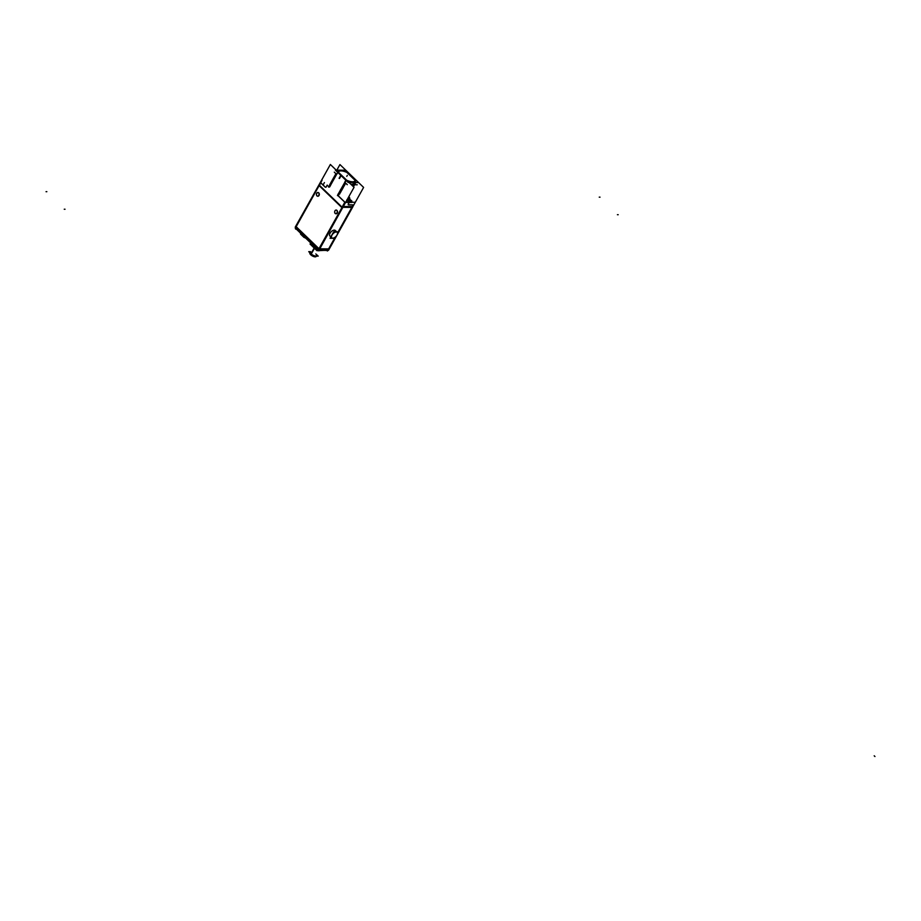 <?xml version="1.0" encoding="UTF-8"?>
<svg xmlns="http://www.w3.org/2000/svg" width="921" height="921" viewBox="0 0 921 921"><rect width="100%" height="100%" fill="white"/><g stroke="black" fill="none" stroke-linecap="round" stroke-linejoin="round"><path stroke-width="1.38" d="M342.036 207.743L319.092 248.797L342.036 207.743M318.965 248.682L296.171 226.693L319.127 185.628L296.171 226.693L318.965 248.682M317.814 196.254A1.888 1.439 90.6 0 1 317.849 192.477M317.906 192.477A1.888 1.439 90.6 0 1 317.86 196.254M336.004 213.799A1.888 1.439 90.6 0 1 336.038 210.034M336.084 210.023A1.888 1.439 90.6 0 1 336.05 213.799M342.969 207.329L351.799 207.421L342.969 207.329M352.225 206.546L353.111 204.946L352.225 206.546M348.207 204.738L348.253 204.059L348.437 204.819L353.157 204.865L348.23 204.761M349.163 202.436L348.253 204.059L349.163 202.436M345.674 202.286L349.232 202.321L345.674 202.286M342.624 206.5L344.938 202.344L342.624 206.5M319.426 185.305L342.059 207.144L319.426 185.305L320.784 182.865L319.426 185.305M319.794 248.808L328.624 248.9L334.542 238.309L328.624 248.889L319.794 248.808M351.799 207.432L338.157 231.839L351.799 207.432M332.93 238.205A3.857 2.038 -46 0 1 331.836 237.871A3.857 2.038 134 0 0 332.734 238.171A3.857 2.038 134 0 0 336.982 235.085A3.857 2.038 134 0 0 336.211 231.942A3.857 2.038 134 0 1 337.155 232.288L335.267 230.457A3.868 2.038 134 0 0 334.323 230.112A3.868 2.038 134 0 0 330.535 232.495A3.868 2.038 134 0 0 329.902 236.018L329.868 235.983M355.759 180.251A10.05 3.811 -150.8 0 1 355.564 181.218A10.05 3.811 29.2 0 0 355.736 180.435L347.367 172.354A10.05 3.811 29.2 0 0 337.995 171.421A10.05 3.811 29.2 0 0 337.869 171.72A10.05 3.811 -150.8 0 1 338.007 171.41A10.05 3.811 -150.8 0 1 347.689 172.469M355.379 183.164L354.792 182.6L355.103 183.832L351.212 184.591L355.379 183.164L355.103 183.832M349.508 197.497L348.76 196.772L349.508 197.497M348.633 199.258L349.531 197.566L348.334 197.52L349.543 197.531L348.564 199.281A0.933 0.702 -89.4 0 0 348.552 199.316L348.599 199.316M336.66 174.242L337.731 172.388L336.683 174.265M337.823 172.285L346.054 180.24L337.823 172.285M337.869 171.72A10.05 3.811 29.2 0 1 347.367 172.354L355.736 180.435A10.05 3.811 29.2 0 1 347.378 180.896A10.05 3.811 29.2 0 0 355.541 181.253M338.663 171.824A9.279 3.523 29.2 0 0 338.502 172.331A9.279 3.523 29.2 0 1 346.941 172.48L355.046 180.297A9.279 3.523 29.2 0 1 346.745 180.286A9.279 3.523 29.2 0 0 354.873 180.873A9.279 3.523 29.2 0 0 355.046 180.297L346.941 172.48A9.279 3.523 29.2 0 0 338.675 171.801M345.041 182.335L346.1 180.458L345.041 182.335L345.697 183.267L345.041 182.335M354.401 183.291L354.424 183.256A10.05 3.811 -150.8 0 1 350.809 184.212A10.05 3.811 -150.8 0 0 354.62 182.531M335.658 173.988L336.66 174.299L335.635 174.034M336.13 175.243L335.589 174.115L336.13 175.243M335.117 174.967L336.119 175.278L335.117 174.967M335.048 175.094L335.578 176.222L335.048 175.094M334.576 175.934L335.566 176.245L334.576 175.934M334.507 176.061L335.037 177.2L334.507 176.061M334.024 176.913L335.025 177.223L334.024 176.913M333.955 177.039L334.496 178.167L333.955 177.039M333.483 177.891L334.484 178.19L333.483 177.891M333.414 178.018L333.955 179.146L333.414 178.018M332.942 178.858L333.932 179.169L332.942 178.858M332.872 178.985L333.402 180.125L332.872 178.985M332.389 179.837L333.39 180.148L332.389 179.837M332.32 179.963L332.861 181.092L332.32 179.963M331.848 180.815L332.849 181.115L331.848 180.815M331.779 180.942L332.32 182.07L331.779 180.942M331.307 181.782L332.297 182.093L331.226 181.955M331.756 183.072L330.754 182.761L331.756 183.072M330.685 182.888L331.226 184.016L330.685 182.888M330.213 183.74L331.215 184.039L330.213 183.74M330.144 183.855L330.685 184.994L330.144 183.855M329.672 184.707L330.662 185.017L329.672 184.707M329.603 184.833L330.132 185.961L329.603 184.833M328.624 186.491L330.098 186.042L328.624 186.491L327.151 185.121M326.218 186.871A0.933 0.702 90.6 0 1 325.263 187.101A0.933 0.702 90.6 0 0 326.253 186.894L327.208 185.179L326.253 186.894A0.933 0.702 90.6 0 1 325.677 187.274M320.819 182.807L325.263 187.101L320.819 182.807M341.944 207.363L344.845 202.171L338.583 196.092L338.617 193.836L339.63 194.112L339.722 191.856L340.782 192.052L340.275 190.889L341.323 191.084L340.252 190.912L340.724 192.167L339.722 191.856L340.252 193.019L339.181 192.834L339.63 194.112L338.64 193.813L338.583 196.092L344.88 202.171L354.804 202.275M340.805 189.933L341.334 191.073L340.816 189.91L341.806 190.221L340.805 189.933M341.346 188.966L341.875 190.094L341.357 188.932L342.359 189.242L341.346 188.966M341.887 187.988L342.428 189.116L341.898 187.965L342.9 188.264L341.887 187.988M342.957 188.16L342.451 186.986L343.441 187.297L342.451 186.986L342.969 188.149M344.051 186.215L343.521 185.063L344.063 186.192M344.535 185.351L343.533 185.04L344.535 185.34M344.063 184.085L344.604 185.225L344.063 184.085L345.076 184.373L344.063 184.085M345.628 183.394L344.627 183.095L345.628 183.394M351.488 184.856L353.503 184.753M353.894 184.753L351.626 184.994L353.894 184.753M352.478 185.812L354.597 184.764L352.49 185.835M354.504 184.914L352.582 185.915L354.62 184.764M353.146 186.468L354.286 185.19L353.169 186.479M353.963 185.881L353.215 186.526M353.457 186.767L353.745 186.169M349.117 202.217L346.906 200.076L349.117 202.217M350.567 200.755A6.159 3.247 -46 0 1 350.717 200.905L350.751 200.951A3.097 1.174 29.2 0 1 350.843 201.02A3.097 1.174 29.2 0 0 350.751 200.951L350.717 201.008A6.182 4.075 140.2 0 0 350.141 200.755L350.107 201.146A6.182 5.215 -100.9 0 1 350.947 202.229M348.011 199.558A6.159 4.674 90.6 0 1 349.508 200.294L349.531 200.318A6.159 4.674 90.6 0 0 348.011 199.558A6.182 4.018 98.7 0 1 349.117 200.179L349.945 200.582A6.182 2.349 128.9 0 1 350.625 200.801A6.182 2.349 128.9 0 1 350.786 200.951M348.875 201.561L349.577 200.318A6.159 3.247 -46 0 1 350.487 200.686M351.477 201.63A6.159 3.247 134 0 0 350.337 201.043A6.159 3.247 134 0 1 351.477 201.63A3.039 1.151 -150.8 0 1 351.845 202.24A3.005 1.14 29.2 0 0 351.477 201.63A3.005 1.14 29.2 0 1 351.834 202.24A2.993 1.14 -150.8 0 0 351.269 201.388L351.442 201.595M350.291 201.043A6.159 4.674 90.6 0 1 351.062 202.229A6.159 4.674 90.6 0 0 350.291 201.043M331.802 237.837A3.857 2.038 134 0 1 332.435 234.325A3.857 2.038 134 0 1 336.211 231.942A3.857 2.038 134 0 0 331.963 235.028A3.857 2.038 134 0 0 332.734 238.171A3.857 2.038 134 0 0 336.499 235.822A3.857 2.038 134 0 0 337.167 232.311M318.839 248.693L318.067 249.913L318.896 250.167L319.472 249.131M328.97 249.223L328.394 250.259L319.276 249.718L328.152 249.775M295.768 227.821L318.332 249.591L296.516 229.122L295.56 227.832L296.148 226.796M312.38 244.744L312.392 244.71A5.411 2.049 29.2 0 0 313.601 247.323A5.411 2.049 29.2 0 0 317.687 249.89A5.411 2.049 29.2 0 1 313.601 247.323L314.165 246.31M319.023 250.339A5.411 2.049 29.2 0 0 321.441 250.362A5.411 2.049 29.2 0 1 319.023 250.339M314.245 247.922L310.527 254.564A3.603 1.37 29.2 0 0 313.773 256.568A3.603 1.37 29.2 0 0 316.156 256.475L316.617 255.647A3.603 1.37 -150.8 0 1 314.337 255.762A3.603 1.37 -150.8 0 1 311.125 253.862A3.603 1.37 -150.8 0 1 310.331 252.124L309.859 252.964A3.603 1.37 29.2 0 0 310.803 254.829L314.533 248.152M318.62 249.626L319.08 250.075L343.119 206.868M319.437 184.027L295.25 227.084L319.08 250.075M295.583 227.406L295.653 226.37M342.013 207.26L351.995 207.432M319 184.868L342.67 207.709M319.184 185.409L322.085 180.205M295.514 227.522L319.622 184.384M295.71 226.255L319.357 249.246L329.142 249.223M328.348 249.729L318.436 249.626L342.543 206.5L352.455 206.592M352.72 207.029L328.613 250.167M352.674 206.983L363.611 187.412L339.941 164.571L336.821 170.143M334.3 172.146L336.533 174.299M336.66 174.449L337.823 172.365M345.352 170.235L335.394 170.132L348.184 182.462L358.131 182.565M344.73 182.231L345.893 180.148M355.564 181.218A10.05 3.811 -150.8 0 1 347.286 180.804M318.747 185.271L342.416 208.111L354.044 187.32L330.363 164.479L318.965 184.879M344.811 182.289L347.286 184.684M357.244 184.787L351.35 184.73M355.425 182.991L355.207 183.67M344.005 183.74L344.489 182.876M343.452 184.718L343.936 183.843M354.09 185.697L353.227 186.537M342.911 185.685L343.395 184.822M342.37 186.664L342.854 185.8M341.818 187.631L342.301 186.767M341.277 188.609L341.76 187.746M340.735 189.588L341.219 188.724M340.183 190.555L340.666 189.496M339.642 191.533L340.125 190.67M339.101 192.512L339.584 191.637M338.56 193.479L339.043 192.616M338.007 194.458L338.329 193.675M337.949 194.423L337.443 195.563M349.623 197.566L348.322 197.555M349.623 197.497L348.357 197.485M348.426 204.899L353.342 204.957M348.311 204.082L348.506 204.865M348.276 204.151L349.289 202.332L346.803 199.915M347.482 199.051L351.005 202.459L344.995 202.401L338.341 195.977M348.334 199.88A6.182 5.215 79.1 0 1 348.909 200.179L348.771 200.306M350.199 201.676A6.182 4.018 -81.3 0 0 349.911 201.146L349.531 201.008M347.344 200.076L348.046 198.832L349.577 200.318A6.159 3.247 -46 0 1 350.717 200.905L350.717 201.008M350.452 201.549L351.143 200.294L349.52 200.283L348.817 201.526M349.577 202.263L350.268 201.008L351.903 201.031L351.2 202.275M349.577 202.229L350.21 201.1M351.81 202.459L350.268 200.985M353.595 184.753L351.5 184.868M355.172 183.751L350.947 184.338M320.635 182.726L325.263 187.182M329.856 186.629A0.933 0.829 -4.4 0 1 328.567 187.021M330.155 186.123L329.58 185.328M329.637 185.225L330.697 185.156M330.524 185.42L330.121 184.361M330.179 184.246L331.238 184.177M331.249 184.165L330.662 183.383M330.731 183.267L331.79 183.21M332.331 182.22L331.756 181.437M331.813 181.322L332.872 181.253L332.297 180.458M332.366 180.355L333.425 180.286L332.849 179.48M332.907 179.376L333.966 179.307L333.39 178.513M333.448 178.398L334.507 178.329L333.932 177.534M333.989 177.431L335.048 177.362L334.484 176.556M334.542 176.452L335.601 176.383L335.025 175.589M335.083 175.474L336.142 175.404L335.566 174.61M335.624 174.506L336.683 174.437L336.326 173.931M331.261 182.185L332.32 182.128M331.779 183.095L331.203 182.3M326.184 186.928L327.197 185.109M355.069 180.136A9.279 3.523 -150.8 0 1 354.896 180.838A9.279 3.523 -150.8 0 1 346.641 180.182M338.514 172.342A9.279 3.523 -150.8 0 1 338.686 171.778A9.279 3.523 -150.8 0 1 347.217 172.561M355.23 180.412L346.803 172.285M316.859 195.816A1.888 1.439 -89.4 0 0 318.562 192.777M318.701 192.915A1.888 1.439 -89.4 0 0 316.997 195.954M335.048 213.373A1.888 1.439 -89.4 0 0 336.741 210.322M336.89 210.46A1.888 1.439 -89.4 0 0 335.186 213.511M334.162 230.112L335.912 231.816M336.084 231.988A3.857 2.038 -46 0 1 337.19 232.322A3.857 2.038 -46 0 1 336.476 235.926A3.857 2.038 -46 0 1 332.619 238.194M334.484 230.112L336.234 231.816M331.836 237.871A3.857 2.038 -46 0 1 332.539 234.268A3.857 2.038 -46 0 1 336.407 231.988M335.267 238.32L330.052 238.263L333.678 231.793L338.882 231.85M317.906 249.902L317.261 249.89A0.933 0.702 90.6 0 0 318.275 249.683L328.129 249.821M295.629 227.717L295.883 226.359M295.307 227.406L318.896 250.167L295.307 227.383M318.781 250.581L295.457 228.132M295.917 228.707L318.862 250.823M326.955 250.42L318.355 250.328M326.518 250.178L327.358 250.984L328.417 250.213M295.595 227.798A0.933 0.702 -89.4 0 0 295.745 229.133L296.389 229.133M313.796 247.553L314.383 246.517M313.382 247.15L313.969 246.114M318.689 250.65L316.905 250.639L310.02 243.996L311.793 244.019M318.862 250.662L323.893 250.385M300.764 233.554L300.902 234.302M300.741 233.6A1.543 0.587 -150.8 0 1 300.338 232.967A1.543 0.587 29.2 0 0 300.718 233.543L303.93 236.639A1.543 0.587 29.2 0 0 304.747 237.215A1.543 0.587 29.2 0 1 303.93 236.639L300.799 233.404M304.08 236.57L300.73 233.347M304.805 237.273A1.543 0.587 -150.8 0 1 303.895 236.639M304.667 237.146A1.543 0.587 -150.8 0 1 303.918 236.593L303.976 236.478M304.897 237.768A0.933 0.702 90.6 0 0 305.473 237.929A0.933 0.702 90.6 0 1 305.139 237.94M303.999 237.411L300.637 234.176M310.584 251.663L308.742 251.652L313.336 256.073L318.206 256.119L316.997 254.956M317.02 195.897A1.888 1.439 90.6 0 1 318.724 192.846A1.888 1.439 90.6 0 1 317.02 195.897M335.209 213.442A1.888 1.439 90.6 0 1 336.913 210.391A1.888 1.439 90.6 0 1 335.209 213.442M336.084 231.816L334.323 230.112A3.868 2.038 134 0 0 330.063 233.209A3.868 2.038 134 0 0 330.835 236.352M312.438 244.641A5.411 2.049 29.2 0 0 313.601 247.323M304.011 236.513L300.718 233.543A1.543 0.587 29.2 0 1 300.35 232.978M303.93 237.342L303.93 236.639L304.137 237.399M339.089 178.329L340.252 176.245L339.089 178.329M338.134 194.515L337.639 195.666M349.6 200.03L350.153 199.04M349.543 200.617L350.084 199.638L349.543 200.617M348.15 199.707A6.182 4.697 90.6 0 1 349.001 200.179A6.182 4.697 90.6 0 0 348.15 199.707A6.182 4.697 90.6 0 1 349.001 200.179A6.182 4.697 90.6 0 0 348.15 199.707M323.398 184.407L324.422 182.577M346.768 176.348L347.321 175.37L346.768 176.348M339.527 178.455L340.758 176.245L339.527 178.455M46.05 191.683L46.844 191.683L46.05 191.683M599.237 197.152L600.032 197.163L599.237 197.152M64.24 209.228L65.034 209.24L64.24 209.228M617.427 214.697L618.21 214.708L617.427 214.697M874.202 755.796L874.95 756.521L874.202 755.796M315.811 253.908A3.603 1.37 -150.8 0 1 315.673 256.015A3.603 1.37 -150.8 0 1 311.125 253.862L314.383 248.037M305.473 237.929A0.933 0.702 90.6 0 1 305.312 237.952L303.895 237.319M349.174 199.926L349.75 200.202M296.044 228.799L318.102 250.075M318.125 250.098L327.116 250.178M300.373 232.794L300.683 234.222L300.396 232.771M335.232 230.411L337.19 232.322M318.01 249.994L295.273 228.051M327.565 250.19L318.931 250.098M305.346 237.952L303.872 237.296M303.953 237.376L300.614 234.153"/></g></svg>
